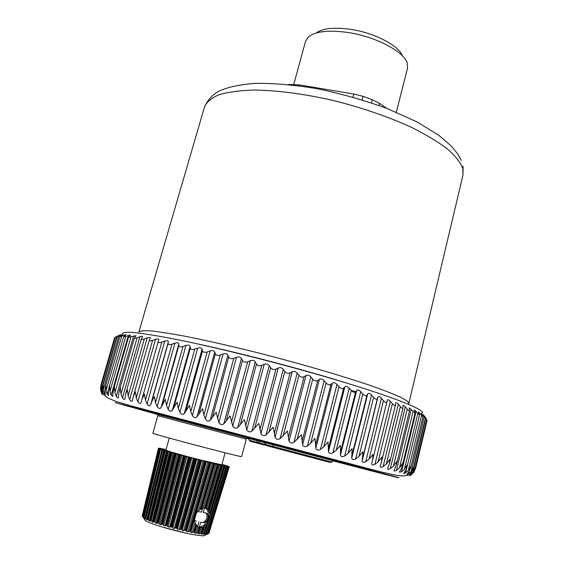 <?xml version="1.0" encoding="UTF-8"?>
<svg xmlns="http://www.w3.org/2000/svg" width="564" height="564" viewBox="0 0 564 564"><rect width="100%" height="100%" fill="white"/><g stroke="black" fill="none" stroke-linecap="round" stroke-linejoin="round"><path stroke-width="0.85" d="M203.484 533.699L203.886 533.918M205.275 535.067L204.02 535.772C200.523 535.941 193.367 534.806 182.546 532.36C166.599 528.736 148.699 523.039 145.237 520.551L144.504 519.324M228.046 466.379L229.28 466.752L208.906 533.241M228.293 466.583L229.097 466.844L208.539 533.629M208.835 533.474L206.932 534.143M207.108 534.045L206.847 534.482M207.016 534.334L207.912 533.699L205.599 534.545M206.205 534.418L226.791 466.414L226.256 466.308L226.672 466.456L206.375 533.777L205.585 534.566M206.346 533.72L203.731 534.425M212.205 463.129L198.556 510.385L196.505 512.613L210.894 462.804L224.416 466.019L203.724 534.446M204.161 533.572L201.44 534.327L201.39 533.241L198.514 533.925L198.091 532.733L195.102 533.361L194.319 532.049L191.281 532.635L190.153 531.217L187.121 531.767L185.676 530.245L182.701 530.766L180.988 529.152L178.132 529.666L176.179 527.953L173.493 528.489L171.357 526.691L169.672 527.213L168.157 526.79L166.627 525.387L165.033 525.979L162.087 524.062L160.613 524.739L157.828 522.743L156.524 523.498L153.951 521.474L152.858 522.285L150.525 520.262L149.686 521.122L147.62 519.148L147.07 520.043L145.293 518.14L145.061 519.056L143.587 517.266L143.947 518.415L142.17 516.088L158.456 448.225L142.347 516.405M185.5 533.022L162.792 527.143M221.997 464.299L225.882 465.547M227.652 466.153L225.614 465.462M228.751 466.583L227.144 465.998M227.151 465.977L227.581 466.061M228.053 466.343L228.624 466.47M222.533 488.932L228.977 466.795M228.3 466.548L229.005 466.703M214.588 514.551L229.097 466.844L228.702 466.766L208.377 533.713M228.244 466.752L207.912 533.692L228.244 466.752L227.863 466.625M227.884 466.569L228.702 466.766M228.208 466.752L227.715 466.639L207.369 533.904L204.02 535.772M226.791 466.414L227.715 466.639M226.672 466.456L226.051 466.336L205.726 533.911M224.416 466.019L225.043 466.083L204.478 534.397M225.043 466.083L226.051 466.336M209.871 514.939L224.592 466.047L209.935 514.65M207.411 523.039L204.224 533.622M203.47 533.741L206.22 524.548L207.171 523.533M206.22 524.548L204.781 525.444L202.166 534.193M200.65 533.389L202.398 527.474L203.139 527.354L204.781 525.444M201.51 533.474L203.428 527.079L201.524 533.445M203.139 527.354L201.39 533.241M202.398 527.474L201.186 527.446L199.296 533.819M201.186 527.446L200.072 527.46L198.239 533.657M200.072 527.46L198.302 533.022M195.941 533.269L197.872 526.67L199.931 527.53M199.642 527.453L198.091 532.733M198.965 527.178L197.308 532.86M197.872 526.67L196.843 525.845L194.728 533.058M194.622 532.374L196.843 525.845M196.702 525.288L196.455 524.71L194.319 532.049M192.148 532.564L194.947 522.863L196.455 524.71M195.877 523.977L193.508 532.162M194.947 522.863L194.34 520.093L190.815 532.296M196.505 512.613L194.34 520.093M210.894 462.804L210.45 462.72L190.547 531.57M210.45 462.72L209.843 462.579L190.153 531.217M209.843 462.579L208.962 462.353L189.335 531.316M186.564 531.401L206.431 461.69L207.841 462.05L188.002 531.711M207.841 462.05L208.962 462.353M206.431 461.69L205.832 461.564L186.148 530.625M205.832 461.564L205.141 461.401L185.676 530.245M205.141 461.401L204.253 461.169L184.865 530.336M182.08 530.379L201.693 460.492L203.174 460.873L183.589 530.724M203.174 460.873L204.253 461.169M201.693 460.492L200.96 460.323L181.53 529.554M200.96 460.323L200.192 460.139L180.988 529.152M200.192 460.139L199.318 459.9L180.191 529.236M177.456 529.251L196.794 459.23L198.316 459.625L178.992 529.631M198.316 459.625L199.318 459.9M196.794 459.23L195.934 459.025L176.772 528.383M195.934 459.025L195.109 458.821L176.179 527.953M195.109 458.821L194.263 458.588L175.418 528.038M172.781 528.052L191.823 457.926L192.599 458.123L193.353 458.328L174.325 528.454M193.353 458.328L194.263 458.588M191.823 457.926L190.865 457.693L171.992 527.143M190.865 457.693L189.998 457.467L171.357 526.691M189.998 457.467L189.201 457.249L170.652 526.783M168.157 526.79L186.903 456.614L188.404 457.016L169.672 527.213M188.404 457.016L189.201 457.249M186.903 456.614L185.852 456.354L167.282 525.852M185.852 456.354L184.964 456.121L166.627 525.387M184.964 456.121L184.238 455.916L165.978 525.479M163.687 525.514L182.123 455.317L183.575 455.712L165.139 525.937M183.575 455.712L184.238 455.916M182.123 455.317L181.016 455.042L162.749 524.541M181.016 455.042L180.127 454.803L162.087 524.062M180.127 454.803L179.479 454.619L161.515 524.168M159.464 524.231L177.597 454.076L178.957 454.45L160.825 524.654M178.957 454.45L179.479 454.619M177.597 454.076L176.454 453.78L158.491 523.23M176.454 453.78L175.58 453.548L157.828 522.743M175.58 453.548L175.023 453.378L157.349 522.87M155.572 522.976L173.416 452.899L174.664 453.252L156.813 523.385M174.664 453.252L175.023 453.378M173.416 452.899L172.26 452.596L154.585 521.961M172.26 452.596L171.421 452.37L153.951 521.474M171.421 452.37L170.97 452.229L153.563 521.615M152.097 521.778L169.665 451.827L170.772 452.145L153.196 522.165M169.665 451.827L168.516 451.524L151.124 520.755M168.516 451.524L167.734 451.306L150.525 520.262M162.446 472.47L167.402 451.193L150.235 520.424M149.107 520.664L166.422 450.869L167.367 451.151L150.038 521.023M166.422 450.869L165.308 450.573L148.17 519.627M146.661 519.648L163.75 450.051L164.589 450.368L147.62 519.148M164.589 450.368L165.308 450.573M147.451 519.232L164.371 450.291L147.465 519.204M163.75 450.051L162.693 449.762L145.78 518.612M145.293 518.14L162.058 449.579L162.693 449.762M162.002 449.473L144.793 518.753M161.692 449.388L160.712 449.113L143.996 517.731M143.587 517.266L160.169 448.951L160.712 449.113M143.644 517.604L143.552 517.992M160.282 448.888L159.408 448.634L142.847 516.991M158.97 448.5L142.516 516.546L158.97 448.5L159.408 448.634M158.949 448.486L159.591 448.57M159.549 448.556L158.787 448.331M154.381 465.11L158.456 448.225L159.485 448.443M159.492 448.401L158.837 448.295M158.858 448.211L160.098 448.458M160.105 448.429L159.584 448.345M159.513 448.225L161.36 448.648M161.36 448.627L160.994 448.57M161.008 448.507L163.017 448.965M163.031 448.916L165.682 449.529M165.682 449.522L166.091 449.571M221.842 465.434L208.624 509.687L221.842 465.434M225.085 452.779L221.856 464.828L200.354 459.949C183.265 455.592 165.189 450.424 165.929 450.135L169.27 438.08M205.55 508.129L206.706 509.193C208.447 511.541 208.856 514.601 207.947 518.372C206.234 523.632 203.385 526.522 199.409 527.03L198.472 526.959M208.454 510.075L208.483 509.398L206.142 508.15L203.329 508.009L198.556 510.385M208.44 510.103L209.998 514.107M213.354 463.432L199.945 509.884M214.207 463.65L200.883 509.475M214.715 463.763L201.482 508.968M215.004 463.805L201.954 508.375M216.181 464.087L203.329 508.009M217.33 464.391L204.549 508.086M218.141 464.595L205.331 508.136M218.536 464.673L205.677 508.108M218.663 464.673L205.818 508.051M219.685 464.912L206.812 508.432M220.813 465.201L207.869 508.968M221.567 465.385L208.483 509.398M222.66 465.582L208.976 511.386M223.739 465.857L209.723 512.803M197.661 526.557L198.916 521.904M199.409 527.03L200.699 522.215L203.237 522.652L200.699 522.215M206.029 512.937L206.403 513.169C207.876 517.47 206.741 520.6 202.998 522.567M203.237 522.652C205.388 522.708 206.953 521.284 207.947 518.372C208.468 516.081 208.095 514.396 206.819 513.31L203.329 512.436L204.506 508.079M196.695 512.232L199.007 511.647L201.552 512.112L202.645 508.058M196.357 521.467L194.376 519.796M157.786 415.71L152.886 433.237C149.573 433.103 227.828 453.907 239.629 456.29L241.618 456.614L246.405 438.623L245.298 437.601L181.791 420.561L158.851 414.801L157.913 415.224L157.786 415.71L246.264 439.102M425.016 416.782L426.694 419.567L423.515 414.766L425.334 418.347L421.548 413.412L422.944 416.838L418.516 411.805L419.524 415.034L414.413 409.95L415.062 412.947L409.224 407.864L409.549 410.571C409.252 411.085 408.484 410.606 407.236 409.14L405.326 406.841C404.057 405.361 403.26 404.931 402.95 405.544L402.999 407.927L389.442 463.636L389.851 459.35L386.312 464.08L383.118 466.576C381.067 467.57 380.087 467.415 380.178 466.118L381.504 461.994L381.884 457.037L378.169 461.782L374.912 464.299C372.6 465.335 371.528 465.06 371.704 463.474L372.571 460.104L372.896 454.471L369.039 459.23L365.726 461.768C363.322 462.811 362.144 462.487 362.194 460.795L362.948 451.665L358.958 456.445L355.616 458.997C353.177 460.048 351.894 459.702 351.76 457.947L352.098 448.634L347.995 453.428L344.646 456.015C342.186 457.073 340.804 456.699 340.501 454.887L340.416 445.405L336.229 450.22L332.901 452.829C330.433 453.9 328.967 453.505 328.495 451.644L328.008 441.993L323.75 446.836L320.465 449.48C318.018 450.565 316.474 450.15 315.833 448.239L314.959 438.447L310.665 443.304L307.443 445.983C305.032 447.09 303.425 446.66 302.628 444.7L301.387 434.774L293.95 442.38C291.595 443.508 289.945 443.064 289.001 441.055L287.414 431.023L280.104 438.693C277.826 439.842 276.141 439.398 275.063 437.354L273.173 427.223L266.039 434.957C263.853 436.141 262.154 435.69 260.949 433.61L258.791 423.409L251.882 431.213C249.81 432.426 248.111 431.982 246.792 429.874L244.402 419.623L237.768 427.498C235.822 428.746 234.138 428.302 232.721 426.172L230.147 415.894L223.83 423.839C222.019 425.122 220.369 424.685 218.881 422.542L216.16 412.263L210.196 420.279C208.539 421.59 206.932 421.174 205.381 419.024L203.9 415.097L202.568 408.752L196.991 416.838C195.489 418.192 193.953 417.79 192.359 415.633L190.801 411.713L189.497 405.403L184.322 413.553C182.997 414.942 181.53 414.561 179.916 412.418L178.309 408.498L177.054 402.245L172.309 410.451C171.16 411.882 169.778 411.523 168.164 409.386L166.528 405.488L165.337 399.298L161.043 407.56C160.077 409.02 158.787 408.696 157.187 406.574L155.551 402.703L154.444 396.584L151.681 401.73L150.609 404.896C149.82 406.397 148.642 406.094 147.07 404L145.449 400.165L144.447 394.116L141.959 399.157L141.056 402.548C140.422 404 139.364 403.711 137.877 401.674L136.284 397.881L135.409 391.924L133.308 396.4L132.42 400.673C131.87 401.836 130.947 401.483 129.657 399.615L128.12 395.872L127.386 390.006L125.638 393.912L124.834 399.023C124.362 399.932 123.572 399.531 122.451 397.831L120.992 394.137L120.407 388.377L118.99 391.712L118.32 397.613C117.925 398.297 117.256 397.874 116.297 396.33L114.922 392.699L114.492 387.038L112.934 392.234L112.892 396.457L111.2 395.11L109.924 391.543L109.663 385.995L108.344 391.183L108.556 395.554L107.174 394.173L106.004 390.676L105.919 385.233L104.819 390.422L105.313 394.906L104.199 393.517L103.156 390.091L103.24 384.761L102.359 389.943L103.134 394.504L100.998 390.281L102.013 394.356L100.582 389.745L100.949 384.93M402.999 407.927C402.64 408.604 401.758 408.146 400.341 406.545L398.353 404.226C396.901 402.618 395.991 402.21 395.618 403.006L395.442 405.015C395.011 405.883 394.003 405.453 392.403 403.718L390.366 401.378C388.73 399.643 387.694 399.277 387.249 400.271L386.904 401.864C386.403 402.929 385.261 402.534 383.478 400.673L381.398 398.325C379.692 396.562 378.543 396.175 377.936 397.176L377.379 398.656C376.71 399.728 375.448 399.319 373.601 397.43L371.507 395.082C369.772 393.305 368.518 392.904 367.728 393.869L366.945 395.301C366.071 396.33 364.704 395.9 362.842 394.01L360.756 391.663C359.007 389.893 357.654 389.47 356.688 390.401L355.665 391.79C354.601 392.777 353.134 392.325 351.28 390.443L349.222 388.11C347.48 386.347 346.042 385.91 344.893 386.798L343.645 388.145C342.383 389.089 340.832 388.631 338.999 386.756L336.99 384.444C335.277 382.695 333.761 382.244 332.436 383.104L330.962 384.401C329.51 385.311 327.888 384.838 326.098 382.984L323.517 380.044L321.628 379.001L319.858 379.086L317.729 380.587C316.101 381.468 314.423 380.989 312.696 379.163L310.863 376.907C309.255 375.201 307.627 374.743 305.977 375.539L304.074 376.745C302.276 377.591 300.549 377.119 298.906 375.321L297.193 373.107C295.67 371.429 294.006 370.971 292.208 371.739L290.107 372.91C288.148 373.728 286.399 373.255 284.855 371.493L283.283 369.328C281.859 367.686 280.181 367.242 278.242 367.982L275.965 369.117C273.864 369.906 272.109 369.441 270.685 367.721L269.268 365.613C267.956 364.013 266.271 363.576 264.22 364.295L261.774 365.394C259.553 366.163 257.797 365.712 256.514 364.041L255.273 361.989C254.096 360.438 252.425 360.008 250.268 360.713L247.681 361.792C245.347 362.539 243.62 362.102 242.485 360.481L241.434 358.493C240.398 356.991 238.755 356.582 236.513 357.273L233.806 358.33C231.388 359.064 229.696 358.648 228.723 357.082L227.877 355.165C226.996 353.713 225.403 353.325 223.09 354.009L220.277 355.045C217.796 355.764 216.16 355.376 215.363 353.868L214.729 352.021C214.01 350.625 212.473 350.265 210.111 350.942L207.221 351.964C204.697 352.676 203.125 352.317 202.511 350.871L202.095 349.095C201.545 347.755 200.079 347.424 197.696 348.094L194.749 349.109C192.197 349.828 190.71 349.497 190.287 348.115L190.096 346.409C189.715 345.126 188.334 344.823 185.944 345.499L182.969 346.507C180.409 347.234 179.014 346.93 178.781 345.612L178.809 343.977C178.612 342.757 177.322 342.489 174.946 343.173L171.964 344.181C169.419 344.907 168.128 344.646 168.079 343.384L168.34 341.826C168.319 340.663 167.134 340.43 164.78 341.121L161.812 342.137C159.351 342.87 158.16 342.658 158.258 341.495L158.759 339.923C158.865 338.851 157.786 338.661 155.516 339.366L152.583 340.388C150.348 341.1 149.263 340.98 149.319 340.029L150.172 338.181C150.235 337.314 149.248 337.223 147.211 337.906L144.335 338.943C142.318 339.634 141.324 339.598 141.352 338.837L142.586 336.778C142.621 336.102 141.726 336.088 139.9 336.743L137.101 337.801C135.304 338.456 134.401 338.499 134.401 337.914L136.037 335.714L128.479 337.265L130.545 334.988L123.608 336.891L126.103 334.579L119.794 336.778L122.726 334.494L117.023 336.927L120.393 334.713L115.275 337.328L101.457 385.113L101.351 389.78L102.246 393.08M101.457 385.113L100.998 390.281M101.026 384.648L114.534 337.963L115.225 337.498M103.12 394.278L108.309 398.262L115.867 401.356L130.756 405.819L379.762 471.603L394.56 474.994L402.442 476.03L409.034 475.191L411.889 471.715L413.673 466.773L411.114 471.448L408.505 473.908L406.841 474.564L409.464 470.905L411.064 465.85L408.294 470.531L405.544 472.999L403.648 473.513L405.981 469.819L407.384 464.644L404.409 469.34L401.533 471.807L399.39 472.146L401.42 468.444L402.618 463.157L399.446 467.866L396.45 470.341C394.849 471.215 394.046 471.25 394.046 470.454L396.351 465.018L396.774 461.387L393.411 466.111L390.309 468.599C388.49 469.53 387.595 469.481 387.637 468.444L389.442 463.636M415.64 468.198L413.624 472.512M415.548 468.522L413.609 472.449L410.07 475.741L412.827 472.872L410.239 474.676L412.876 472.082L415.224 467.415L412.827 472.872M409.034 475.191L410.239 474.676M264.171 441.964L272.334 444.079L272.948 444.784L264.777 442.662L264.171 441.964C263.057 441.675 263.043 441.675 264.135 441.972L266.427 442.585M265.905 444.869L266.779 445.581L274.034 447.485L273.434 446.582L331.724 462.029L333.373 460.823C330.384 458.842 291.56 449.318 272.546 444.171L263.952 442.014L266.187 444.686L273.434 446.582L272.948 444.784L333.324 460.858M247.885 437.777L247.723 437.713C246.63 437.417 246.623 437.41 247.695 437.692L248.308 438.376L247.906 437.784L256.761 440.082L257.163 440.681L264.326 442.592M247.695 437.692L260.032 440.942L259.391 441.267L258.982 442.803L265.722 444.608M256.549 439.983L263.959 442M115.275 337.328L118.13 335.735M415.738 467.824L427.068 420.497L426.659 419.708M249.436 440.562L248.308 438.376L257.163 440.681L256.754 442.218L258.982 442.803L258.016 443.283L256.754 442.218L249.69 440.371L250.289 441.259L265.052 445.158L250.599 441.4L247.695 438.052M421.336 413.482C429.613 411.191 391.649 395.879 323.179 376.11C274.196 361.933 216.456 347.53 177.35 339.627C137.983 331.935 119.864 330.285 122.994 334.663M287.45 451.144L278.567 448.761M287.844 451.221L283.001 449.938M281.901 449.642L278.757 448.74M292.646 452.462L283.473 450.114M283.375 450.093L292.786 452.525M351.231 390.394L356.293 391.973M386.883 108.408L379.501 103.388L372.261 99.708L363.089 96.359L353.839 94.026L299.378 84.91L288.359 84.501M293.802 84.318L305.547 41.264L308.353 36.97C315.121 31.528 327.754 29.955 346.268 32.261C374.39 35.948 403.993 51.303 407.215 63.09L407.532 68.209L396.288 112.208M402.344 55.787C398.826 45.353 373.29 32.289 349.151 29.138C333.394 27.171 322.411 28.468 316.192 33.029M184.322 455.945L166.091 525.429M183.483 455.691L165.033 525.979M179.655 454.669L161.734 524.069M178.781 454.401L160.613 524.739M175.27 453.456L157.645 522.736M174.417 453.181L156.524 523.498M171.252 452.321L153.909 521.467M170.49 452.053L152.858 522.285M167.064 451.052L149.686 521.129M164.667 450.389L151.434 503.68M164.223 450.185L147.07 520.043M162.22 449.628L145.371 518.196M145.223 518.401L145.061 519.056M160.402 449.022L143.735 517.414M159.711 414.942L245.002 437.502M158.674 414.787L115.218 402.633L208.278 426.751L397.465 477.278C406.369 479.908 376.463 472.265 333.19 460.957M248.054 438.573L246.341 438.122M272.334 444.079L331.829 459.984M260.265 440.963L264.114 442M400.341 406.545L386.312 464.08M398.353 404.226L383.118 466.576M392.403 403.718L378.169 461.782M390.366 401.378L374.912 464.299M386.897 401.899L372.6 459.998M383.478 400.673L369.039 459.23M381.398 398.325L365.726 461.768M377.936 397.176L362.194 460.795M377.379 398.656L362.814 457.51M373.601 397.43L358.958 456.445M371.507 395.082L355.616 458.997M367.728 393.869L351.76 457.947M366.945 395.301L352.169 454.577M362.842 394.01L347.995 453.428M360.756 391.663L344.646 456.015M356.688 390.401L340.501 454.887M355.665 391.79L340.691 451.433M351.28 390.443L336.229 450.22M349.222 388.11L332.901 452.829M344.893 386.798L328.495 451.644M343.645 388.145L328.474 448.112M338.999 386.756L323.75 446.836M336.99 384.444L320.465 449.48M332.436 383.104L315.833 448.239M330.962 384.401L315.6 444.629M326.098 382.984L310.665 443.304M324.166 380.7L307.443 445.983M319.428 379.339L302.628 444.7M317.729 380.587L302.191 441.027M312.696 379.163L297.087 439.659M310.863 376.907L293.95 442.38M305.977 375.539L289.001 441.055M304.074 376.745L288.359 437.326M298.906 375.321L283.135 435.937M297.193 373.107L280.104 438.693M292.208 371.739L275.063 437.354M290.107 372.91L274.238 433.568M284.855 371.493L268.936 432.158M283.283 369.328L266.039 434.957M278.242 367.982L260.949 433.61M275.965 369.117L259.955 429.782M270.685 367.721L254.632 428.372M269.268 365.613L251.882 431.213M264.22 364.295L246.792 429.874M261.774 365.394L245.65 426.003M256.514 364.041L240.349 424.614M255.273 361.989L237.768 427.498M250.268 360.713L232.721 426.172M247.681 361.792L231.444 422.281M242.485 360.481L226.22 420.913M241.434 358.493L223.83 423.839M236.513 357.273L218.881 422.542M233.806 358.33L217.485 418.629M228.723 357.082L212.381 417.304M227.877 355.165L210.196 420.279M223.09 354.009L205.381 419.024M220.277 355.045L203.9 415.097M215.363 353.868L198.965 413.821M214.729 352.021L196.991 416.838M210.111 350.942L192.359 415.633M207.221 351.964L190.801 411.713M202.511 350.871L186.078 410.493M202.095 349.095L184.322 413.553M197.696 348.094L179.916 412.418M194.749 349.109L178.309 408.498M190.287 348.115L173.839 407.356M190.096 346.409L172.309 410.451M185.944 345.499L168.164 409.386M182.969 346.507L166.528 405.488M178.781 345.612L162.347 404.43M178.809 343.977L161.043 407.56M174.946 343.173L157.187 406.574M171.964 344.181L155.551 402.703M168.079 343.384L151.681 401.73M168.34 341.826L150.609 404.896M164.78 341.121L147.07 404M161.812 342.137L145.449 400.165M158.244 341.537L142.001 399.023M155.516 339.366L137.877 401.674M152.583 340.388L136.284 397.881M147.211 337.906L129.657 399.615M144.335 338.943L128.12 395.872M139.9 336.743L122.451 397.831M137.101 337.801L120.992 394.137M133.619 335.89L116.297 396.33M130.911 336.962L114.922 392.699M128.38 335.333L111.2 395.11M125.779 336.426L109.924 391.543M124.193 335.072L123.72 336.708M108.549 389.393L107.174 394.173M121.711 336.193L106.004 390.676M121.048 335.101L120.809 335.94M104.841 391.289L104.199 393.517M118.701 336.243L103.156 390.091M102.585 392.05L102.267 393.136M116.734 336.574L101.351 389.78M101.788 392.29L101.576 393.037M101.464 392.678L101.365 393.03M100.921 388.575L100.582 389.745M410.684 473.407L410.416 474.55M424.191 416.916L411.114 471.448M422.711 414.766L422.499 415.64M409.062 471.589L408.505 473.908M421.555 415.372L408.294 470.531M419.947 413.179L419.531 414.9M406.799 467.803L405.544 472.999M417.853 413.56L404.409 469.34M416.133 411.325L401.533 471.807M413.081 411.48L399.446 467.866M411.255 409.21L396.45 470.341M407.236 409.14L393.411 466.111M405.326 406.841L390.309 468.599M413.92 471.144L413.609 472.449M411.396 474.528L411.304 474.909M411.269 474.091L411.1 474.81M425.792 418.192L412.876 472.082M266.765 445.574L322.474 460.273C329.305 462.022 332.386 462.607 331.724 462.029L331.674 462.043M287.555 451.179L283.015 449.938M287.95 451.256L267.096 445.729L264.135 442.317M265.982 445.038L266.73 445.694L319.097 459.54C332.619 463.086 333.606 463.319 322.072 460.238L274.351 447.626M265.778 445.102L273.554 447.442M274.069 447.583L278.235 448.732M265.87 444.813L265.052 445.158L266.025 445.024M351.739 384.641C307.873 370.717 242.774 353.522 197.76 343.955M408.66 404.367L408.851 403.302L407.568 401.279L401.06 397.458C394.024 394.236 384.197 390.387 371.57 385.91C344.237 376.541 304.786 364.922 264.601 354.516C234.053 346.761 207.256 340.614 184.216 336.081C170.377 333.528 159.224 331.801 150.757 330.913C143.954 330.497 139.999 330.849 138.878 331.97L204.57 106.744C208.539 98.411 214.405 92.764 222.167 89.796C229.689 86.771 240.419 84.635 254.343 83.387C272.913 83.077 293.922 84.861 317.37 88.731C341.417 93.779 364.689 100.371 387.172 108.521L416.747 121.796L438.609 135.12L451.411 146.125L457.756 153.993L461.267 160.416M463.107 166.253L462.988 175.023L462.825 168.594C460.562 162.629 455.515 156.157 447.675 149.171C438.242 142.001 426.335 134.81 411.939 127.577C388.265 116.692 361.75 107.59 332.386 100.279C303.094 93.716 276.903 90.31 253.8 90.05C239.785 90.48 228.23 92.038 219.128 94.703C211.585 97.932 206.727 101.943 204.57 106.744M378.966 105.454L379.501 103.388M371.443 102.838L372.261 99.708M362.173 99.849L363.089 96.359M353.022 97.135L353.839 94.026M299.146 85.777L299.378 84.91M291.094 84.79L291.221 84.318M145.237 520.551L143.947 518.415M226.735 466.484L206.375 533.763M207.524 522.743L204.231 533.671M145.209 518.175L161.931 449.529M143.559 517.28L160.113 448.923M207.827 508.939L205.67 508.213M206.819 513.31L206.403 513.169M395.442 405.015L381.504 461.994M386.904 401.864L372.571 460.104M158.258 341.495L141.959 399.157M149.319 340.029L133.308 396.4M141.352 338.837L125.638 393.912M134.401 337.914L118.99 391.712M128.479 337.265L113.385 389.802M123.608 336.891L108.838 388.187M119.794 336.778L105.334 386.876M117.023 336.927L102.881 385.846M425.334 418.347L413.447 467.923M422.944 416.838L410.761 467.584M419.524 415.034L407.018 466.992M415.062 412.947L402.217 466.139M409.549 410.571L396.351 465.018M410.331 474.627L410.07 475.741M426.694 419.567L415.097 468M266.434 445.56L269.127 446.265M265.052 445.158L250.289 441.259M313.944 458.102L306.59 456.198M303.813 455.395L305.864 455.902M462.988 175.023L408.851 403.302"/></g></svg>
